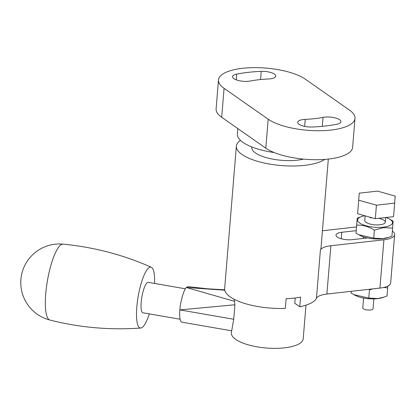 <?xml version="1.0" encoding="UTF-8"?>
<svg xmlns="http://www.w3.org/2000/svg" width="416" height="416" viewBox="0 0 416 416"><rect width="100%" height="100%" fill="white"/><g stroke="black" fill="none" stroke-linecap="round" stroke-linejoin="round"><path stroke-width="0.62" d="M250.453 81.006A11.076 3.749 -175.3 0 1 248.846 81.25A11.076 3.749 -175.3 0 1 237.801 80.345A11.076 3.749 -175.3 0 1 232.539 76.653A11.076 3.749 -175.3 0 1 236.704 74.116A80.605 27.305 -175.3 0 1 261.232 71.36A11.076 3.749 -175.3 0 1 275.772 76.092A11.076 3.749 -175.3 0 1 270.005 78.874A11.076 3.749 -175.3 0 1 268.237 79.009A58.458 19.802 4.7 0 0 250.453 81.006M305.235 119.366A58.458 19.802 4.7 0 0 314.553 118.664A58.458 19.802 4.7 0 0 323.024 117.369A11.076 3.749 -175.3 0 1 334.833 117.806A11.076 3.749 -175.3 0 1 340.933 121.716A11.076 3.749 -175.3 0 1 336.773 124.254A80.605 27.305 -175.3 0 1 325.088 126.043A80.605 27.305 -175.3 0 1 312.244 127.01A11.076 3.749 -175.3 0 1 297.705 122.283A11.076 3.749 -175.3 0 1 305.235 119.366L304.658 126.386M354.994 118.43L352.607 147.404A46.353 15.704 -175.3 0 1 328.468 159.052A46.353 15.704 -175.3 0 1 265.798 148.169L221.686 117.281A46.353 15.704 -175.3 0 1 216.102 108.924L218.483 79.945A46.353 15.704 -175.3 0 1 253.926 67.642A46.353 15.704 -175.3 0 1 305.297 79.18L349.409 110.068A46.353 15.704 -175.3 0 1 354.994 118.43A46.353 15.704 -175.3 0 1 330.85 130.073A46.353 15.704 -175.3 0 1 268.18 119.194L224.068 88.306A46.353 15.704 -175.3 0 1 218.483 79.945M237.812 128.575L237.364 134.025A46.353 15.704 4.7 0 0 274.222 152.568M303.529 159.115A30.904 10.468 -175.3 0 1 297.274 160.196A30.904 10.468 -175.3 0 1 266.448 157.674A30.904 10.468 -175.3 0 1 251.768 147.368L251.805 146.957M295.209 297.976L294.772 303.259L299.78 306.758L300.576 297.102A46.353 15.704 -175.3 0 1 293.706 298.158A46.353 15.704 -175.3 0 1 286.13 298.724L285.34 308.381A46.353 15.704 -175.3 0 1 224.656 288.574L236.371 146.099A46.353 15.704 -175.3 0 1 240.443 140.358M324.756 159.396A46.353 15.704 -175.3 0 1 304.621 165.344A46.353 15.704 -175.3 0 1 258.388 161.559A46.353 15.704 -175.3 0 1 236.371 146.099M392.366 231.046A20.602 6.978 -175.3 0 1 394.638 234.614L390.666 282.911A20.602 6.978 -175.3 0 1 379.933 288.085L326.898 294.044A20.602 6.978 4.7 0 0 316.441 298.282A46.353 15.704 -175.3 0 1 299.78 306.758M356.2 230.656L341.76 232.279A11.076 3.749 4.7 0 0 335.993 235.061A11.076 3.749 4.7 0 0 341.25 238.753A11.076 3.749 4.7 0 0 352.295 239.658L367.484 237.952M322.431 230.766L356.491 226.938M328.323 159.068L321.022 247.874A46.353 15.704 -175.3 0 1 320.408 249.985A20.602 6.978 -175.3 0 1 330.871 245.747L326.898 294.044M394.638 234.614A20.602 6.978 -175.3 0 1 383.906 239.788L330.871 245.747M63.05 244.145A38.522 9.318 99.9 0 0 56.394 250.806A38.522 9.318 99.9 0 0 45.334 303.618A38.522 9.318 99.9 0 0 49.873 320.034A38.631 38.631 0 0 1 25.215 264.628A38.631 38.631 0 0 1 63.05 244.145C93.751 247.094 123.167 254.795 151.299 267.249A30.904 7.478 99.9 0 0 141.596 282.001A30.904 7.478 99.9 0 0 136.51 314.808A30.904 7.478 99.9 0 0 140.743 328.032A30.904 7.478 99.9 0 0 149.313 313.898M154.596 283.447A30.904 7.478 99.9 0 0 154.638 280.316A30.904 7.478 99.9 0 0 151.299 267.249M185.396 288.798L148.216 282.339A15.449 3.739 99.9 0 0 142.199 295.277A15.449 3.739 99.9 0 0 142.932 312.79L180.107 319.244M231.52 330.782L181.88 322.166A18.028 4.363 -80.1 0 1 179.863 309.904C180.32 301.787 183.893 289.468 186.358 287.498L188.048 286.645L207.36 288.766L224.697 289.827M224.77 290.202L186.358 287.498L234.541 301.33A36.052 12.215 -175.3 0 1 234.114 299.26M234.541 301.33L234.91 304.767L233.719 319.254L231.348 332.888A36.052 12.215 4.7 0 0 257.072 346.845A36.052 12.215 4.7 0 0 303.212 338.796L305.978 305.162M234.91 304.767L179.863 309.904L233.719 319.254M363.584 298.043L362.778 307.845A5.148 1.747 4.7 0 0 363.397 308.776A5.148 1.747 4.7 0 0 370.36 309.982A5.148 1.747 4.7 0 0 373.043 308.693L373.849 298.886M359.268 193.17L357.614 213.725L375.31 218.707L393.546 216.658L394.659 203.133L395.2 196.102L377.504 191.121L359.268 193.17L357.614 213.725M358.722 200.2L376.423 205.182L375.31 218.707M376.423 205.182L394.659 203.133M387.837 286.062L387.681 287.992L383.822 287.435M351.218 291.314L351.088 293.072L355.233 295.381A17.514 5.933 4.7 0 0 377.51 298.646A17.514 5.933 4.7 0 0 382.522 297.622L387.02 296.005L387.681 287.992M353.829 294.637L368.784 298.054L377.78 298.542L384.004 297.133M372.424 288.928L369.444 290.04L368.784 298.054M351.088 293.072L351.234 291.309M364.858 215.764A17.514 5.933 4.7 0 0 361.717 216.528A17.514 5.933 4.7 0 0 361.52 224.104A17.514 5.933 4.7 0 0 383.391 227.167A17.514 5.933 4.7 0 0 389.002 218.769A17.514 5.933 4.7 0 0 386.022 217.5M389.002 218.769L393.146 221.073L392.605 228.103L383.609 227.62L374.369 230.152C368.649 226.512 362.747 224.853 356.673 225.17L357.214 218.14L361.717 216.528M357.214 218.14L356.013 233.184L360.157 235.492A17.514 5.933 4.7 0 0 382.434 238.758A17.514 5.933 4.7 0 0 387.442 237.734L391.945 236.116L392.605 228.103M358.753 234.749L373.708 238.165L382.704 238.654L388.929 237.245M378.69 218.327A10.301 3.489 -175.3 0 1 385.325 222.18A10.301 3.489 -175.3 0 1 379.959 224.765A10.301 3.489 -175.3 0 1 369.684 223.928A10.301 3.489 -175.3 0 1 364.79 220.49L365.17 215.852M370.157 217.901A10.301 3.489 -175.3 0 1 371.992 217.771M373.708 238.165L374.369 230.152M356.013 233.184L356.673 225.17M260.556 79.539L261.232 71.36M265.798 148.169L268.18 119.194M221.686 117.281L224.068 88.306M322.286 126.334L323.024 117.369M236.231 79.836L236.704 74.116M379.933 288.085L383.906 239.788M316.441 298.282L320.408 249.985M341.76 232.279L341.229 238.748M140.743 328.032C110.058 330.278 79.768 327.61 49.873 320.034M363.314 238.42L363.444 236.86M385.325 222.18L385.705 217.537"/></g></svg>

